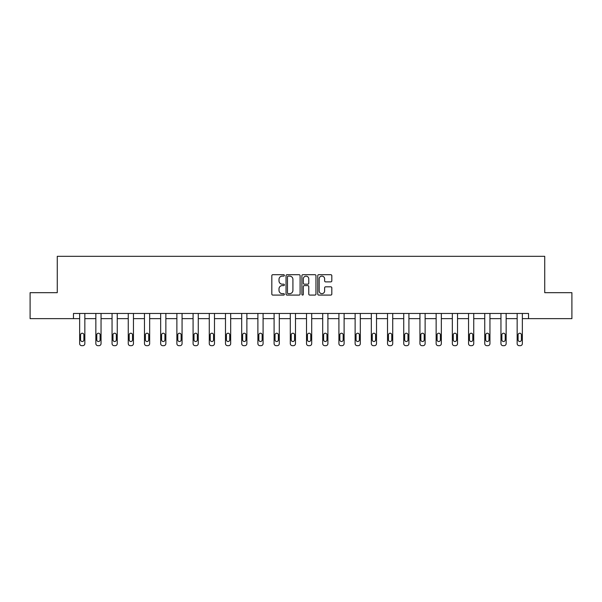 <?xml version="1.0" encoding="UTF-8"?>
<svg xmlns="http://www.w3.org/2000/svg" width="602" height="602" viewBox="0 0 602 602"><rect width="100%" height="100%" fill="white"/><g stroke="black" fill="none" stroke-linecap="round" stroke-linejoin="round"><path stroke-width="0.9" d="M284.377 275.407A0.715 0.715 0 0 0 283.67 274.693L272.834 274.693A1.016 1.016 0 0 0 271.818 275.716L271.818 294.062A1.016 1.016 0 0 0 272.834 295.085L283.67 295.085A0.715 0.715 0 0 0 284.377 294.37A0.715 0.715 0 0 0 283.67 293.656L282.263 293.656A3.266 3.266 0 0 1 279.004 290.397L279.004 288.862A3.266 3.266 0 0 1 282.263 285.604L283.67 285.604A0.715 0.715 0 0 0 284.377 284.889A0.715 0.715 0 0 0 283.67 284.174L282.263 284.174A3.266 3.266 0 0 1 279.004 280.916L279.004 279.381A3.266 3.266 0 0 1 282.263 276.122L283.67 276.122A0.715 0.715 0 0 0 284.377 275.407M330.799 281.879A1.016 1.016 0 0 0 331.815 280.863L331.815 275.716A1.016 1.016 0 0 0 330.799 274.693L318.767 274.693A1.016 1.016 0 0 0 317.743 275.716L317.743 294.062A1.016 1.016 0 0 0 318.767 295.085L330.799 295.085A1.016 1.016 0 0 0 331.815 294.062L331.815 287.846A1.016 1.016 0 0 0 330.799 286.823L325.652 286.823A1.016 1.016 0 0 0 324.628 287.846L324.628 290.932A2.724 2.724 0 0 1 321.904 293.656A2.724 2.724 0 0 1 319.173 290.932L319.173 278.846A2.724 2.724 0 0 1 321.904 276.122A2.724 2.724 0 0 1 324.628 278.846L324.628 280.863A1.016 1.016 0 0 0 325.652 281.879L330.799 281.879M73.467 318.646L30.1 318.646L30.1 292.677L57.265 292.677L57.265 256.324L544.735 256.324L544.735 292.677L571.9 292.677L571.9 318.646L528.533 318.646L528.533 313.454L73.467 313.454L73.467 318.646L79.645 318.646L79.645 343.599A2.077 2.077 0 0 0 81.721 345.676L82.76 345.676A2.077 2.077 0 0 0 84.844 343.599L84.844 318.646L95.853 318.646L95.853 343.599A2.077 2.077 0 0 0 97.93 345.676L98.969 345.676A2.077 2.077 0 0 0 101.046 343.599L101.046 318.646L112.055 318.646L112.055 343.599A2.077 2.077 0 0 0 114.132 345.676L115.17 345.676A2.077 2.077 0 0 0 117.247 343.599L117.247 318.646L128.256 318.646L128.256 343.599A2.077 2.077 0 0 0 130.341 345.676L131.379 345.676A2.077 2.077 0 0 0 133.456 343.599L133.456 318.646L144.465 318.646L144.465 343.599A2.077 2.077 0 0 0 146.542 345.676L147.58 345.676A2.077 2.077 0 0 0 149.657 343.599L149.657 318.646L160.666 318.646L160.666 343.599A2.077 2.077 0 0 0 162.743 345.676L163.782 345.676A2.077 2.077 0 0 0 165.859 343.599L165.859 318.646L176.875 318.646L176.875 343.599A2.077 2.077 0 0 0 178.952 345.676L179.99 345.676A2.077 2.077 0 0 0 182.067 343.599L182.067 318.646L193.076 318.646L193.076 343.599A2.077 2.077 0 0 0 195.153 345.676L196.192 345.676A2.077 2.077 0 0 0 198.269 343.599L198.269 318.646L209.278 318.646L209.278 343.599A2.077 2.077 0 0 0 211.355 345.676L212.393 345.676A2.077 2.077 0 0 0 214.478 343.599L214.478 318.646L225.487 318.646L225.487 343.599A2.077 2.077 0 0 0 227.564 345.676L228.602 345.676A2.077 2.077 0 0 0 230.679 343.599L230.679 318.646L241.688 318.646L241.688 343.599A2.077 2.077 0 0 0 243.765 345.676L244.803 345.676A2.077 2.077 0 0 0 246.88 343.599L246.88 318.646L257.889 318.646L257.889 343.599A2.077 2.077 0 0 0 259.974 345.676L261.012 345.676A2.077 2.077 0 0 0 263.089 343.599L263.089 318.646L274.098 318.646L274.098 343.599A2.077 2.077 0 0 0 276.175 345.676L277.213 345.676A2.077 2.077 0 0 0 279.29 343.599L279.29 318.646L290.299 318.646L290.299 343.599A2.077 2.077 0 0 0 292.376 345.676L293.415 345.676A2.077 2.077 0 0 0 295.492 343.599L295.492 318.646L306.508 318.646L306.508 343.599A2.077 2.077 0 0 0 308.585 345.676L309.624 345.676A2.077 2.077 0 0 0 311.701 343.599L311.701 318.646L322.71 318.646L322.71 343.599A2.077 2.077 0 0 0 324.787 345.676L325.825 345.676A2.077 2.077 0 0 0 327.902 343.599L327.902 318.646L338.911 318.646L338.911 343.599A2.077 2.077 0 0 0 340.988 345.676L342.026 345.676A2.077 2.077 0 0 0 344.111 343.599L344.111 318.646L355.12 318.646L355.12 343.599A2.077 2.077 0 0 0 357.197 345.676L358.235 345.676A2.077 2.077 0 0 0 360.312 343.599L360.312 318.646L371.321 318.646L371.321 343.599A2.077 2.077 0 0 0 373.398 345.676L374.436 345.676A2.077 2.077 0 0 0 376.513 343.599L376.513 318.646L387.522 318.646L387.522 343.599A2.077 2.077 0 0 0 389.607 345.676L390.645 345.676A2.077 2.077 0 0 0 392.722 343.599L392.722 318.646L403.731 318.646L403.731 343.599A2.077 2.077 0 0 0 405.808 345.676L406.847 345.676A2.077 2.077 0 0 0 408.924 343.599L408.924 318.646L419.933 318.646L419.933 343.599A2.077 2.077 0 0 0 422.01 345.676L423.048 345.676A2.077 2.077 0 0 0 425.125 343.599L425.125 318.646L436.141 318.646L436.141 343.599A2.077 2.077 0 0 0 438.218 345.676L439.257 345.676A2.077 2.077 0 0 0 441.334 343.599L441.334 318.646L452.343 318.646L452.343 343.599A2.077 2.077 0 0 0 454.42 345.676L455.458 345.676A2.077 2.077 0 0 0 457.535 343.599L457.535 318.646L468.544 318.646L468.544 343.599A2.077 2.077 0 0 0 470.621 345.676L471.659 345.676A2.077 2.077 0 0 0 473.744 343.599L473.744 318.646L484.753 318.646L484.753 343.599A2.077 2.077 0 0 0 486.83 345.676L487.868 345.676A2.077 2.077 0 0 0 489.945 343.599L489.945 318.646L500.954 318.646L500.954 343.599A2.077 2.077 0 0 0 503.031 345.676L504.07 345.676A2.077 2.077 0 0 0 506.147 343.599L506.147 318.646L517.156 318.646L517.156 343.599A2.077 2.077 0 0 0 519.24 345.676L520.278 345.676A2.077 2.077 0 0 0 522.355 343.599L522.355 318.646L528.533 318.646M300.105 275.716A1.016 1.016 0 0 0 299.089 274.693L287.056 274.693A1.016 1.016 0 0 0 286.04 275.716L286.04 294.062A1.016 1.016 0 0 0 287.056 295.085L299.089 295.085A1.016 1.016 0 0 0 300.105 294.062L300.105 275.716M302.911 274.693L314.944 274.693A1.016 1.016 0 0 1 315.96 275.716L315.96 294.062A1.016 1.016 0 0 1 314.944 295.085L309.797 295.085A1.016 1.016 0 0 1 308.773 294.062L308.773 286.62A1.016 1.016 0 0 0 307.757 285.604L304.341 285.604A1.016 1.016 0 0 0 303.318 286.62L303.318 294.37A0.715 0.715 0 0 1 302.603 295.085A0.715 0.715 0 0 1 301.895 294.37L301.895 275.716A1.016 1.016 0 0 1 302.911 274.693M288.177 276.122A0.715 0.715 0 0 0 287.463 276.837L287.463 292.941A0.715 0.715 0 0 0 288.177 293.656L289.66 293.656A3.266 3.266 0 0 0 292.918 290.397L292.918 279.381A3.266 3.266 0 0 0 289.66 276.122L288.177 276.122M308.773 278.899A2.724 2.724 0 0 0 306.049 276.175A2.724 2.724 0 0 0 303.318 278.899L303.318 283.158A1.016 1.016 0 0 0 304.341 284.174L307.757 284.174A1.016 1.016 0 0 0 308.773 283.158L308.773 278.899M80.585 339.859A1.663 1.663 149.4 0 0 82.241 341.522A1.663 1.663 149.4 0 0 83.904 339.859A1.663 1.663 0 0 1 82.241 341.522A1.663 1.663 0 0 1 80.585 339.859L80.585 334.87A1.663 1.663 0 0 1 82.241 333.215A1.663 1.663 0 0 1 83.904 334.87A1.663 1.663 149.4 0 0 82.241 333.215A1.663 1.663 149.4 0 0 80.585 334.87M84.844 313.454L84.844 343.599M79.645 313.454L79.645 343.599M83.904 334.87L83.904 339.859M81.721 345.676L82.76 345.676M96.787 339.859A1.663 1.663 149.4 0 0 98.45 341.522A1.663 1.663 149.4 0 0 100.113 339.859A1.663 1.663 0 0 1 98.45 341.522A1.663 1.663 0 0 1 96.787 339.859L96.787 334.87A1.663 1.663 0 0 1 98.45 333.215A1.663 1.663 0 0 1 100.113 334.87A1.663 1.663 149.4 0 0 98.45 333.215A1.663 1.663 149.4 0 0 96.787 334.87M112.988 339.859A1.663 1.663 149.4 0 0 114.651 341.522A1.663 1.663 149.4 0 0 116.314 339.859A1.663 1.663 0 0 1 114.651 341.522A1.663 1.663 0 0 1 112.988 339.859L112.988 334.87A1.663 1.663 0 0 1 114.651 333.215A1.663 1.663 0 0 1 116.314 334.87A1.663 1.663 149.4 0 0 114.651 333.215A1.663 1.663 149.4 0 0 112.988 334.87M101.046 313.454L101.046 343.599M95.853 313.454L95.853 343.599M100.113 334.87L100.113 339.859M97.93 345.676L98.969 345.676M117.247 313.454L117.247 343.599M112.055 313.454L112.055 343.599M116.314 334.87L116.314 339.859M114.132 345.676L115.17 345.676M129.197 339.859A1.663 1.663 149.4 0 0 130.86 341.522A1.663 1.663 149.4 0 0 132.515 339.859A1.663 1.663 0 0 1 130.86 341.522A1.663 1.663 0 0 1 129.197 339.859L129.197 334.87A1.663 1.663 0 0 1 130.86 333.215A1.663 1.663 0 0 1 132.515 334.87A1.663 1.663 149.4 0 0 130.86 333.215A1.663 1.663 149.4 0 0 129.197 334.87M133.456 313.454L133.456 343.599M128.256 313.454L128.256 343.599M132.515 334.87L132.515 339.859M130.341 345.676L131.379 345.676M145.398 339.859A1.663 1.663 149.4 0 0 147.061 341.522A1.663 1.663 149.4 0 0 148.724 339.859A1.663 1.663 0 0 1 147.061 341.522A1.663 1.663 0 0 1 145.398 339.859L145.398 334.87A1.663 1.663 0 0 1 147.061 333.215A1.663 1.663 0 0 1 148.724 334.87A1.663 1.663 149.4 0 0 147.061 333.215A1.663 1.663 149.4 0 0 145.398 334.87M149.657 313.454L149.657 343.599M144.465 313.454L144.465 343.599M148.724 334.87L148.724 339.859M146.542 345.676L147.58 345.676M161.599 339.859A1.663 1.663 149.4 0 0 163.262 341.522A1.663 1.663 149.4 0 0 164.925 339.859A1.663 1.663 0 0 1 163.262 341.522A1.663 1.663 0 0 1 161.599 339.859L161.599 334.87A1.663 1.663 0 0 1 163.262 333.215A1.663 1.663 0 0 1 164.925 334.87A1.663 1.663 149.4 0 0 163.262 333.215A1.663 1.663 149.4 0 0 161.599 334.87M165.859 313.454L165.859 343.599M160.666 313.454L160.666 343.599M164.925 334.87L164.925 339.859M162.743 345.676L163.782 345.676M177.808 339.859A1.663 1.663 149.4 0 0 179.471 341.522A1.663 1.663 149.4 0 0 181.134 339.859A1.663 1.663 0 0 1 179.471 341.522A1.663 1.663 0 0 1 177.808 339.859L177.808 334.87A1.663 1.663 0 0 1 179.471 333.215A1.663 1.663 0 0 1 181.134 334.87A1.663 1.663 149.4 0 0 179.471 333.215A1.663 1.663 149.4 0 0 177.808 334.87M182.067 313.454L182.067 343.599M176.875 313.454L176.875 343.599M181.134 334.87L181.134 339.859M178.952 345.676L179.99 345.676M194.01 339.859A1.663 1.663 149.4 0 0 195.673 341.522A1.663 1.663 149.4 0 0 197.336 339.859A1.663 1.663 0 0 1 195.673 341.522A1.663 1.663 0 0 1 194.01 339.859L194.01 334.87A1.663 1.663 0 0 1 195.673 333.215A1.663 1.663 0 0 1 197.336 334.87A1.663 1.663 149.4 0 0 195.673 333.215A1.663 1.663 149.4 0 0 194.01 334.87M198.269 313.454L198.269 343.599M193.076 313.454L193.076 343.599M197.336 334.87L197.336 339.859M195.153 345.676L196.192 345.676M210.218 339.859A1.663 1.663 149.4 0 0 211.874 341.522A1.663 1.663 149.4 0 0 213.537 339.859A1.663 1.663 0 0 1 211.874 341.522A1.663 1.663 0 0 1 210.218 339.859L210.218 334.87A1.663 1.663 0 0 1 211.874 333.215A1.663 1.663 0 0 1 213.537 334.87A1.663 1.663 149.4 0 0 211.874 333.215A1.663 1.663 149.4 0 0 210.218 334.87M214.478 313.454L214.478 343.599M209.278 313.454L209.278 343.599M213.537 334.87L213.537 339.859M211.355 345.676L212.393 345.676M226.42 339.859A1.663 1.663 149.4 0 0 228.083 341.522A1.663 1.663 149.4 0 0 229.746 339.859A1.663 1.663 0 0 1 228.083 341.522A1.663 1.663 0 0 1 226.42 339.859L226.42 334.87A1.663 1.663 0 0 1 228.083 333.215A1.663 1.663 0 0 1 229.746 334.87A1.663 1.663 149.4 0 0 228.083 333.215A1.663 1.663 149.4 0 0 226.42 334.87M230.679 313.454L230.679 343.599M225.487 313.454L225.487 343.599M229.746 334.87L229.746 339.859M227.564 345.676L228.602 345.676M242.621 339.859A1.663 1.663 149.4 0 0 244.284 341.522A1.663 1.663 149.4 0 0 245.947 339.859A1.663 1.663 0 0 1 244.284 341.522A1.663 1.663 0 0 1 242.621 339.859L242.621 334.87A1.663 1.663 0 0 1 244.284 333.215A1.663 1.663 0 0 1 245.947 334.87A1.663 1.663 149.4 0 0 244.284 333.215A1.663 1.663 149.4 0 0 242.621 334.87M246.88 313.454L246.88 343.599M241.688 313.454L241.688 343.599M245.947 334.87L245.947 339.859M243.765 345.676L244.803 345.676M258.83 339.859A1.663 1.663 149.4 0 0 260.493 341.522A1.663 1.663 149.4 0 0 262.148 339.859A1.663 1.663 0 0 1 260.493 341.522A1.663 1.663 0 0 1 258.83 339.859L258.83 334.87A1.663 1.663 0 0 1 260.493 333.215A1.663 1.663 0 0 1 262.148 334.87A1.663 1.663 149.4 0 0 260.493 333.215A1.663 1.663 149.4 0 0 258.83 334.87M263.089 313.454L263.089 343.599M257.889 313.454L257.889 343.599M262.148 334.87L262.148 339.859M259.974 345.676L261.012 345.676M275.031 339.859A1.663 1.663 149.4 0 0 276.694 341.522A1.663 1.663 149.4 0 0 278.357 339.859A1.663 1.663 0 0 1 276.694 341.522A1.663 1.663 0 0 1 275.031 339.859L275.031 334.87A1.663 1.663 0 0 1 276.694 333.215A1.663 1.663 0 0 1 278.357 334.87A1.663 1.663 149.4 0 0 276.694 333.215A1.663 1.663 149.4 0 0 275.031 334.87M279.29 313.454L279.29 343.599M274.098 313.454L274.098 343.599M278.357 334.87L278.357 339.859M276.175 345.676L277.213 345.676M291.233 339.859A1.663 1.663 149.4 0 0 292.896 341.522A1.663 1.663 149.4 0 0 294.559 339.859A1.663 1.663 0 0 1 292.896 341.522A1.663 1.663 0 0 1 291.233 339.859L291.233 334.87A1.663 1.663 0 0 1 292.896 333.215A1.663 1.663 0 0 1 294.559 334.87A1.663 1.663 149.4 0 0 292.896 333.215A1.663 1.663 149.4 0 0 291.233 334.87M295.492 313.454L295.492 343.599M290.299 313.454L290.299 343.599M294.559 334.87L294.559 339.859M292.376 345.676L293.415 345.676M307.441 339.859A1.663 1.663 149.4 0 0 309.104 341.522A1.663 1.663 149.4 0 0 310.767 339.859A1.663 1.663 0 0 1 309.104 341.522A1.663 1.663 0 0 1 307.441 339.859L307.441 334.87A1.663 1.663 0 0 1 309.104 333.215A1.663 1.663 0 0 1 310.767 334.87A1.663 1.663 149.4 0 0 309.104 333.215A1.663 1.663 149.4 0 0 307.441 334.87M311.701 313.454L311.701 343.599M306.508 313.454L306.508 343.599M310.767 334.87L310.767 339.859M308.585 345.676L309.624 345.676M323.643 339.859A1.663 1.663 149.4 0 0 325.306 341.522A1.663 1.663 149.4 0 0 326.969 339.859A1.663 1.663 0 0 1 325.306 341.522A1.663 1.663 0 0 1 323.643 339.859L323.643 334.87A1.663 1.663 0 0 1 325.306 333.215A1.663 1.663 0 0 1 326.969 334.87A1.663 1.663 149.4 0 0 325.306 333.215A1.663 1.663 149.4 0 0 323.643 334.87M327.902 313.454L327.902 343.599M322.71 313.454L322.71 343.599M326.969 334.87L326.969 339.859M324.787 345.676L325.825 345.676M339.852 339.859A1.663 1.663 149.4 0 0 341.507 341.522A1.663 1.663 149.4 0 0 343.17 339.859A1.663 1.663 0 0 1 341.507 341.522A1.663 1.663 0 0 1 339.852 339.859L339.852 334.87A1.663 1.663 0 0 1 341.507 333.215A1.663 1.663 0 0 1 343.17 334.87A1.663 1.663 149.4 0 0 341.507 333.215A1.663 1.663 149.4 0 0 339.852 334.87M344.111 313.454L344.111 343.599M338.911 313.454L338.911 343.599M343.17 334.87L343.17 339.859M340.988 345.676L342.026 345.676M356.053 339.859A1.663 1.663 149.4 0 0 357.716 341.522A1.663 1.663 149.4 0 0 359.379 339.859A1.663 1.663 0 0 1 357.716 341.522A1.663 1.663 0 0 1 356.053 339.859L356.053 334.87A1.663 1.663 0 0 1 357.716 333.215A1.663 1.663 0 0 1 359.379 334.87A1.663 1.663 149.4 0 0 357.716 333.215A1.663 1.663 149.4 0 0 356.053 334.87M360.312 313.454L360.312 343.599M355.12 313.454L355.12 343.599M359.379 334.87L359.379 339.859M357.197 345.676L358.235 345.676M372.254 339.859A1.663 1.663 149.4 0 0 373.917 341.522A1.663 1.663 149.4 0 0 375.58 339.859A1.663 1.663 0 0 1 373.917 341.522A1.663 1.663 0 0 1 372.254 339.859L372.254 334.87A1.663 1.663 0 0 1 373.917 333.215A1.663 1.663 0 0 1 375.58 334.87A1.663 1.663 149.4 0 0 373.917 333.215A1.663 1.663 149.4 0 0 372.254 334.87M376.513 313.454L376.513 343.599M371.321 313.454L371.321 343.599M375.58 334.87L375.58 339.859M373.398 345.676L374.436 345.676M388.463 339.859A1.663 1.663 149.4 0 0 390.126 341.522A1.663 1.663 149.4 0 0 391.782 339.859A1.663 1.663 0 0 1 390.126 341.522A1.663 1.663 0 0 1 388.463 339.859L388.463 334.87A1.663 1.663 0 0 1 390.126 333.215A1.663 1.663 0 0 1 391.782 334.87A1.663 1.663 149.4 0 0 390.126 333.215A1.663 1.663 149.4 0 0 388.463 334.87M392.722 313.454L392.722 343.599M387.522 313.454L387.522 343.599M391.782 334.87L391.782 339.859M389.607 345.676L390.645 345.676M404.664 339.859A1.663 1.663 149.4 0 0 406.327 341.522A1.663 1.663 149.4 0 0 407.99 339.859A1.663 1.663 0 0 1 406.327 341.522A1.663 1.663 0 0 1 404.664 339.859L404.664 334.87A1.663 1.663 0 0 1 406.327 333.215A1.663 1.663 0 0 1 407.99 334.87A1.663 1.663 149.4 0 0 406.327 333.215A1.663 1.663 149.4 0 0 404.664 334.87M408.924 313.454L408.924 343.599M403.731 313.454L403.731 343.599M407.99 334.87L407.99 339.859M405.808 345.676L406.847 345.676M420.866 339.859A1.663 1.663 149.4 0 0 422.529 341.522A1.663 1.663 149.4 0 0 424.192 339.859A1.663 1.663 0 0 1 422.529 341.522A1.663 1.663 0 0 1 420.866 339.859L420.866 334.87A1.663 1.663 0 0 1 422.529 333.215A1.663 1.663 0 0 1 424.192 334.87A1.663 1.663 149.4 0 0 422.529 333.215A1.663 1.663 149.4 0 0 420.866 334.87M425.125 313.454L425.125 343.599M419.933 313.454L419.933 343.599M424.192 334.87L424.192 339.859M422.01 345.676L423.048 345.676M437.075 339.859A1.663 1.663 149.4 0 0 438.738 341.522A1.663 1.663 149.4 0 0 440.401 339.859A1.663 1.663 0 0 1 438.738 341.522A1.663 1.663 0 0 1 437.075 339.859L437.075 334.87A1.663 1.663 0 0 1 438.738 333.215A1.663 1.663 0 0 1 440.401 334.87A1.663 1.663 149.4 0 0 438.738 333.215A1.663 1.663 149.4 0 0 437.075 334.87M441.334 313.454L441.334 343.599M436.141 313.454L436.141 343.599M440.401 334.87L440.401 339.859M438.218 345.676L439.257 345.676M453.276 339.859A1.663 1.663 149.4 0 0 454.939 341.522A1.663 1.663 149.4 0 0 456.602 339.859A1.663 1.663 0 0 1 454.939 341.522A1.663 1.663 0 0 1 453.276 339.859L453.276 334.87A1.663 1.663 0 0 1 454.939 333.215A1.663 1.663 0 0 1 456.602 334.87A1.663 1.663 149.4 0 0 454.939 333.215A1.663 1.663 149.4 0 0 453.276 334.87M457.535 313.454L457.535 343.599M452.343 313.454L452.343 343.599M456.602 334.87L456.602 339.859M454.42 345.676L455.458 345.676M469.485 339.859A1.663 1.663 149.4 0 0 471.14 341.522A1.663 1.663 149.4 0 0 472.803 339.859A1.663 1.663 0 0 1 471.14 341.522A1.663 1.663 0 0 1 469.485 339.859L469.485 334.87A1.663 1.663 0 0 1 471.14 333.215A1.663 1.663 0 0 1 472.803 334.87A1.663 1.663 149.4 0 0 471.14 333.215A1.663 1.663 149.4 0 0 469.485 334.87M473.744 313.454L473.744 343.599M468.544 313.454L468.544 343.599M472.803 334.87L472.803 339.859M470.621 345.676L471.659 345.676M485.686 339.859A1.663 1.663 149.4 0 0 487.349 341.522A1.663 1.663 149.4 0 0 489.012 339.859A1.663 1.663 0 0 1 487.349 341.522A1.663 1.663 0 0 1 485.686 339.859L485.686 334.87A1.663 1.663 0 0 1 487.349 333.215A1.663 1.663 0 0 1 489.012 334.87A1.663 1.663 149.4 0 0 487.349 333.215A1.663 1.663 149.4 0 0 485.686 334.87M489.945 313.454L489.945 343.599M484.753 313.454L484.753 343.599M489.012 334.87L489.012 339.859M486.83 345.676L487.868 345.676M501.887 339.859A1.663 1.663 149.4 0 0 503.55 341.522A1.663 1.663 149.4 0 0 505.213 339.859A1.663 1.663 0 0 1 503.55 341.522A1.663 1.663 0 0 1 501.887 339.859L501.887 334.87A1.663 1.663 0 0 1 503.55 333.215A1.663 1.663 0 0 1 505.213 334.87A1.663 1.663 149.4 0 0 503.55 333.215A1.663 1.663 149.4 0 0 501.887 334.87M506.147 313.454L506.147 343.599M500.954 313.454L500.954 343.599M505.213 334.87L505.213 339.859M503.031 345.676L504.07 345.676M518.096 339.859A1.663 1.663 149.4 0 0 519.759 341.522A1.663 1.663 149.4 0 0 521.415 339.859A1.663 1.663 0 0 1 519.759 341.522A1.663 1.663 0 0 1 518.096 339.859L518.096 334.87A1.663 1.663 0 0 1 519.759 333.215A1.663 1.663 0 0 1 521.415 334.87A1.663 1.663 149.4 0 0 519.759 333.215A1.663 1.663 149.4 0 0 518.096 334.87M522.355 313.454L522.355 343.599M517.156 313.454L517.156 343.599M521.415 334.87L521.415 339.859M519.24 345.676L520.278 345.676"/></g></svg>
